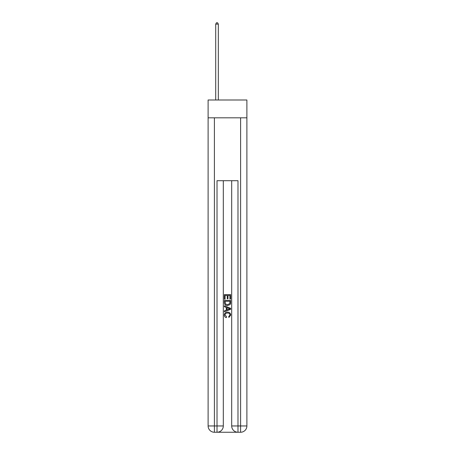 <?xml version="1.0" encoding="UTF-8"?>
<svg xmlns="http://www.w3.org/2000/svg" width="455" height="455" viewBox="0 0 455 455"><rect width="100%" height="100%" fill="white"/><g stroke="black" fill="none" stroke-linecap="round" stroke-linejoin="round"><path stroke-width="0.68" d="M246.889 117.817L246.889 99.998L208.111 99.998L208.111 117.817L246.889 117.817L246.889 425.96L240.604 425.96L240.604 117.817M217.49 432.25L237.51 432.25M214.396 117.817L214.396 425.96L217.018 425.96L217.018 432.25A6.29 6.29 0 0 0 223.308 425.96L223.308 180.703L223.308 425.96A6.29 6.29 0 0 1 217.018 432.25L214.396 432.25A6.29 6.29 0 0 1 208.111 425.96L208.111 117.817M237.982 432.25L237.982 425.96L231.692 425.96A6.29 6.29 0 0 0 237.982 432.25L240.604 432.25L240.604 425.96L237.982 425.96L237.982 180.703L217.018 180.703L217.018 425.96L223.308 425.96M231.692 425.96L231.692 180.703M240.604 432.25A6.29 6.29 0 0 0 246.889 425.96M224.355 299.18L224.355 294.584L230.645 294.584L230.645 299.02L229.917 299.02L229.917 295.471L227.983 295.471L227.983 298.776L227.255 298.776L227.255 295.471L225.083 295.471L225.083 299.18L224.355 299.18M224.355 302.643L224.355 300.391L230.645 300.391L230.554 303.65L230.105 304.566L227.534 305.55C225.521 305.555 224.463 304.588 224.355 302.643M225.083 301.278L225.526 304.059L227.545 304.662L229.786 303.587L229.917 301.278L225.083 301.278M224.355 306.755L224.355 305.817L230.645 308.314L230.645 309.315L224.355 311.811L224.355 310.867L226.289 310.156L226.289 307.472L224.355 306.755M228.757 308.382L227.017 307.739L227.017 309.889L229.917 308.814L228.757 308.382M225.003 314.991L226.573 316.754L226.368 317.641C225.037 317.294 224.338 316.441 224.275 315.076C224.446 313.142 225.538 312.17 227.545 312.158C229.479 312.198 230.537 313.165 230.725 315.059L228.899 317.482L228.706 316.595L229.997 315.014C229.815 313.654 228.996 313 227.551 313.046C226.078 312.972 225.231 313.62 225.003 314.991M218.332 99.998L218.332 24.115L215.71 24.115L215.71 99.998M215.71 24.115L216.495 22.75L217.541 22.75L218.332 24.115M214.396 432.25L214.396 425.96L208.111 425.96"/></g></svg>

